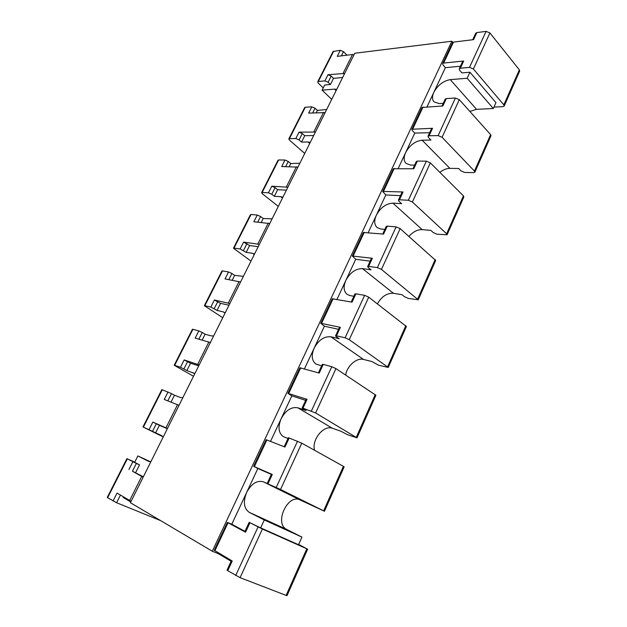 <?xml version="1.0" encoding="UTF-8"?>
<svg xmlns="http://www.w3.org/2000/svg" width="627" height="627" viewBox="0 0 627 627"><rect width="100%" height="100%" fill="white"/><g stroke="black" fill="none" stroke-linecap="round" stroke-linejoin="round"><path stroke-width="0.94" d="M519.36 69.863L503.834 104.858L504.155 106.088L519.65 71.157L519.36 69.863L489.914 32.949L486.082 31.374L476.849 32.573L475.736 33.207L472.703 39.744M503.834 104.858L473.385 68.986L469.513 67.371L460.343 68.225L459.246 68.798L459.638 70.24L461.958 72.92L469.929 72.223L467.154 78.257L493.324 108.526L495.957 102.64L469.929 72.223M504.155 106.088L502.956 106.653L493.966 107.092M460.343 68.225L463.674 61.031L443.665 63.053L442.646 63.586L452.459 42.675L453.493 42.103L473.581 39.634L476.849 32.573M301.924 537.096L298.523 544.714L260.66 527.871L264.28 519.979L301.924 537.096L286.743 529.447C273.866 523.663 287.675 493.449 300.067 499.946L324.457 511.248L280.528 489.491L263.45 481.865C257.07 480.063 251.474 483.574 246.677 492.391L231.778 524.235L227.342 522.377L214.238 550.287L232.233 560.993L227.742 570.688L227.029 570.131L231.473 560.546M314.55 450.28C311.447 439.825 323.751 424.675 332.443 428.288L340.712 431.157L347.546 434.699L357.006 437.858L315.624 412.966L302.966 408.193L302.112 408.036L302.966 408.726L306.062 410.567L297.841 407.809C291.328 406.625 285.747 410.293 281.1 418.797L270.543 441.361M345.681 375.04C346.943 366.019 356.708 357.453 363.542 359.451L371.968 361.56L378.583 365.22L388.246 367.43L349.239 339.677L345.093 337.796L336.472 335.821L335.563 335.829L336.307 336.699L339.223 338.737L330.829 336.793C324.19 336.182 318.626 339.983 314.135 348.197L304.44 368.903M377.399 303.836C381.624 296.5 386.969 292.981 393.435 293.287L401.993 294.69L404.54 296.736L408.404 298.46L418.248 299.784L381.459 269.414L377.383 267.611L368.598 266.412L367.634 266.577L368.284 267.604L371.043 269.822L362.484 268.63C355.744 268.544 350.195 272.471 345.845 280.402L336.965 299.385M408.945 236.387C413.06 231.747 417.48 229.498 422.19 229.639L430.874 230.383L433.281 232.586L437.082 234.247L447.09 234.757L446.62 233.761L412.378 202.012L408.365 200.264L399.438 199.794L398.427 200.099L398.991 201.267L401.601 203.657L392.902 203.148C386.06 203.548 380.534 207.584 376.318 215.265L368.19 232.633M439.856 172.354C443.226 169.721 446.565 168.389 449.872 168.365L458.658 168.498L460.947 170.85L464.678 172.449L473.675 172.629L474.835 172.206L474.435 171.093L442.066 137.282L438.124 135.604L429.072 135.785L428.014 136.224L428.492 137.532L430.961 140.064L422.136 140.205C415.223 141.051 409.713 145.182 405.622 152.612L398.2 168.491M469.85 111.426L476.544 109.333L493.324 108.526M460.437 66.227L445.366 67.669L433.829 92.326C437.803 85.123 443.281 80.899 450.264 79.637L467.154 78.257M463.674 61.031L462.577 61.611L459.246 68.798M442.646 63.586L443.046 65.036L445.366 67.669M443.242 103.361L439.143 103.588L433.939 101.833C432.05 99.575 432.019 96.401 433.829 92.326L427.058 106.794M346.943 55.184L343.494 51.649L341.37 55.874M414.619 165.136L410.575 165.089L406.006 163.396C403.702 160.88 403.576 157.283 405.622 152.612L414.768 133.073L412.307 130.581L411.821 129.264L432.552 128.276L431.486 128.723L428.014 136.224M323.226 87.898L318.289 83.148L317.724 81.8L318.344 81.494L324.888 80.883L328.101 82.247L330.437 84.52L324.676 85.021L322.098 90.139L331.73 99.364M336.088 90.641L334.528 89.12L322.098 90.139M334.528 89.12L336.73 89.355M326.683 109.482L317.427 110.43L316.282 112.711M384.86 229.388L380.879 229.027L377.046 227.499C374.241 224.709 373.998 220.626 376.318 215.265L385.817 194.95L382.658 191.415L403.059 191.98L402.04 192.293L398.427 200.099M309.73 143.45L308.092 141.992L301.532 142.102L299.087 139.939L295.826 138.528L289.408 138.661L305.325 107.225L311.807 106.825L315.044 108.212L312.685 112.899M308.092 141.992L310.247 142.407M299.863 163.216L290.763 163.561L289.212 166.649M353.894 296.25L349.976 295.56L347.005 294.306C343.604 291.226 343.212 286.594 345.845 280.402L355.728 259.28L352.327 256.043L372.367 258.277L371.396 258.457L367.634 266.577M282.471 198.054L280.763 196.682L274.328 196.306L271.765 194.26L268.458 192.802L262.172 192.465L278.623 159.971L284.987 160.018L288.263 161.452L285.677 166.586M280.763 196.682L282.863 197.286M272.11 218.815L263.183 218.51L261.2 222.46M321.635 365.886L315.812 363.958C311.713 360.611 311.157 355.352 314.135 348.197L324.418 326.205L320.765 323.289L340.398 327.341L339.481 327.372L335.563 335.829M254.272 254.562L252.477 253.269L246.184 252.391L240.141 248.95L233.996 248.12L251.019 214.505L257.25 215.03L260.573 216.511L257.744 222.13M252.477 253.269L254.515 254.068M243.394 276.358L234.647 275.363L232.202 280.238M288.012 438.485L283.365 436.635C278.498 433.038 277.745 427.089 281.1 418.797L291.821 395.888L287.903 393.325L307.065 399.344L306.203 399.211L302.112 408.036M225.069 313.069L223.188 311.862L217.044 310.436L210.837 307.081L204.841 305.71L222.46 270.919L228.542 271.961L231.912 273.482L228.824 279.618M223.188 311.862L225.164 312.873M213.635 335.97L211.181 335.876L205.107 334.23L202.168 340.085M286.743 529.447L249.28 512.377C243.825 508.442 242.955 501.78 246.677 492.391L257.854 468.502L253.637 466.331L272.283 474.474L271.483 474.161L267.22 483.378M249.28 512.377L264.28 519.979M227.342 522.377L245.557 532.213L249.946 522.722L262.392 529.031L306.815 548.782L298.656 544.416M249.946 522.722L260.66 527.871M194.331 373.402L186.87 370.557L180.474 367.281L174.659 365.345L192.897 329.308L198.822 330.907L202.239 332.482L198.877 339.16M192.842 372.563L194.754 373.81M182.802 397.745L180.396 397.463L174.502 395.214L171.03 402.126M231.136 561.267L218.063 553.547L212.294 551.235L130.408 502.721L354.749 53.256L451.855 41.217L212.294 551.235M130.784 501.976L123.174 497.477L123.472 496.882M160.653 520.637L116.598 502.736L107.64 497.728L127.312 458.87L136.365 463.439L132.446 471.23L143.356 476.786M161.625 435.608L143.379 427.128L162.275 389.79L171.492 393.607L167.84 400.865M161.39 435.491L163.216 436.988M150.825 461.817L148.63 461.394L137.862 455.939L150.629 461.825M134.734 462.146L127.312 458.87M137.862 455.939L134.648 462.334L139.531 464.873L136.365 463.439M452.796 42.33L451.855 41.217M218.4 552.834L218.063 553.547M411.821 129.264L422.049 107.468L442.881 105.955L446.299 98.58L455.414 98.024L459.317 99.662L490.62 134.625L490.98 135.808L474.835 172.206M446.299 98.58L445.217 99.09L442.019 105.994M317.724 81.8L333.062 51.516L340.304 50.309L337.248 56.375L352.499 54.502L354.004 54.753M340.304 50.309L343.494 51.649M429.644 132.712L414.768 133.073M382.658 191.415L393.286 168.765L413.812 168.749L417.363 161.084L426.36 161.155L430.334 162.863L463.439 195.875L463.862 196.941L447.09 234.757M417.363 161.084L416.32 161.468L412.958 168.741M342.655 77.489L333.525 78.359L330.437 84.52M344.662 73.453L327.999 74.723L331.205 76.079L333.525 78.359M304.738 153.443L289.455 140.119L288.82 138.896L304.714 107.499L305.325 107.225M317.427 110.43L315.044 108.212M400.488 195.663L385.817 194.95M352.327 256.043L363.386 232.484L383.559 234.098L387.259 226.12L396.123 226.872L400.159 228.643L435.687 260.464L418.248 299.784M387.259 226.12L386.263 226.371L382.721 234.02M288.82 138.896L289.408 138.661M313.696 135.503L304.738 135.714L301.532 142.102M278.31 206.393L262.329 193.743L261.608 192.63L278.043 160.175L278.623 159.971M290.763 163.561L288.263 161.452M370.157 261.145L355.728 259.28M320.765 323.289L332.279 298.765L352.06 302.143L355.909 293.836L364.624 295.333L368.731 297.167L406.39 326.518L388.246 367.43M355.909 293.836L354.96 293.938L351.23 301.995M261.608 192.63L262.172 192.465M286.429 190.13L277.643 189.707L274.328 196.306M250.996 261.122L233.463 248.206L250.463 214.63L251.019 214.505M263.183 218.51L260.573 216.511M338.572 329.316L324.418 326.205M287.903 393.325L299.886 367.783L319.229 373.073L323.242 364.405L331.785 366.701L335.962 368.613L375.902 395.261L357.006 437.858M323.242 364.405L322.349 364.35L318.414 372.846M233.463 248.206L233.996 248.12M258.206 246.67L249.609 245.557L246.184 252.391M222.75 317.717L204.347 305.71L221.934 270.966L222.46 270.919M234.647 275.363L231.912 273.482M305.67 400.355L291.821 395.888M253.637 466.331L266.138 439.699L284.979 447.059L289.165 438.007L301.767 443.171L343.408 466.331L344.152 466.849L324.457 511.248M289.165 438.007L288.334 437.779L284.188 446.745M204.347 305.71L204.841 305.71M228.988 305.208L220.594 303.366L217.044 310.436M193.516 376.278L174.188 365.251L192.411 329.277L192.897 329.308M205.107 334.23L202.239 332.482M271.358 474.435L257.854 468.502M231.778 524.235L245 531.335M245.557 532.213L244.804 531.759L249.193 522.291M306.815 548.782L286.131 595.399L240.086 577.663L227.742 570.688M286.131 595.399L287.033 595.619L307.661 549.111M174.188 365.251L174.659 365.345M198.72 365.862L190.553 363.229L186.87 370.557M163.098 436.839L142.948 426.948L161.829 389.665L162.275 389.79M174.502 395.214L171.492 393.607M131.121 501.294L117.037 493.088L113.048 501.012M126.905 458.635L107.264 497.43L107.64 497.728M142.948 426.948L143.379 427.128M167.331 428.743L159.415 425.271L155.598 432.865M139.531 464.873L135.636 472.648M129.648 500.518L141.702 476.402L132.446 471.23M311.807 106.825L308.641 113.119L325.115 112.625M315.428 132.038L299.048 132.14L302.3 133.543L304.738 135.714M284.987 160.018L281.711 166.523L297.903 167.135M287.879 187.222L271.789 186.195L275.088 187.645L277.643 189.707M257.25 215.03L253.857 221.762L269.743 223.557M259.366 244.358L243.589 242.116L249.609 245.557M228.542 271.961L225.03 278.929L240.58 281.993M229.827 303.546L214.403 299.996L220.594 303.366M198.822 330.907L195.185 338.118L210.358 342.546M199.206 364.89L184.173 359.945L190.553 363.229M168.028 391.977L164.258 399.454L179.016 405.34M167.448 428.515L152.847 422.081L159.415 425.271M141.702 476.402L143.175 477.147M489.914 32.949L473.385 68.986M486.082 31.374L469.513 67.371M453.493 42.103L443.665 63.053M476.544 109.333L450.264 79.637M449.872 168.365L422.136 140.205M422.19 229.639L392.902 203.148M393.435 293.287L362.484 268.63M363.542 359.451L330.829 336.793M332.443 428.288L297.841 407.809M300.067 499.946L263.45 481.865M120.447 495.095L116.598 502.736M331.205 76.079L328.101 82.247M327.999 74.723L324.888 80.883M318.344 81.494L333.697 51.171M343.165 73.194L352.499 54.502M258.058 526.946L235.705 575.523M228.024 522.793L214.904 550.772M262.392 529.031L240.086 577.663M132.846 461.746L128.919 469.529M266.898 439.927L254.374 466.621M300.701 367.853L288.694 393.45M333.141 298.687L321.612 323.266M364.295 232.264L353.22 255.871M394.242 168.42L383.599 191.117M423.045 107.013L412.801 128.849M490.62 134.625L474.435 171.093M459.317 99.662L442.066 137.282M455.414 98.024L438.124 135.604M429.072 135.785L432.552 128.276M463.439 195.875L446.62 233.761M430.334 162.863L412.378 202.012M426.36 161.155L408.365 200.264M399.438 199.794L403.059 191.98M299.048 132.14L295.826 138.528M313.923 131.709L323.61 112.319M435.193 259.515L417.707 298.914M400.159 228.643L381.459 269.414M396.123 226.872L377.383 267.611M368.598 266.412L372.367 258.277M302.3 133.543L299.087 139.939M271.789 186.195L268.458 192.802M286.382 186.838L296.406 166.774M405.818 325.703L387.627 366.701M368.731 297.167L349.239 339.677M364.624 295.333L345.093 337.796M336.472 335.821L340.398 327.341M275.088 187.645L271.765 194.26M243.589 242.116L240.141 248.95M257.869 243.903L268.246 223.126M375.252 394.587L356.301 437.278M335.962 368.613L315.624 412.966M331.785 366.701L311.4 411.006M302.966 408.193L307.065 399.344M246.936 243.613L243.495 250.455M214.403 299.996L210.837 307.081M228.33 303.021L239.083 281.492M343.408 466.331L323.657 510.833M301.767 443.171L280.528 489.491M297.519 441.181L276.233 487.445M268.003 483.715L272.283 474.474M217.796 301.54L214.23 308.633M184.173 359.945L180.474 367.281M197.717 364.287L208.869 341.974M187.614 361.544L183.923 368.895M152.847 422.081L149.007 429.683M165.967 427.833L177.535 404.689M156.335 423.734L152.51 431.352"/></g></svg>
